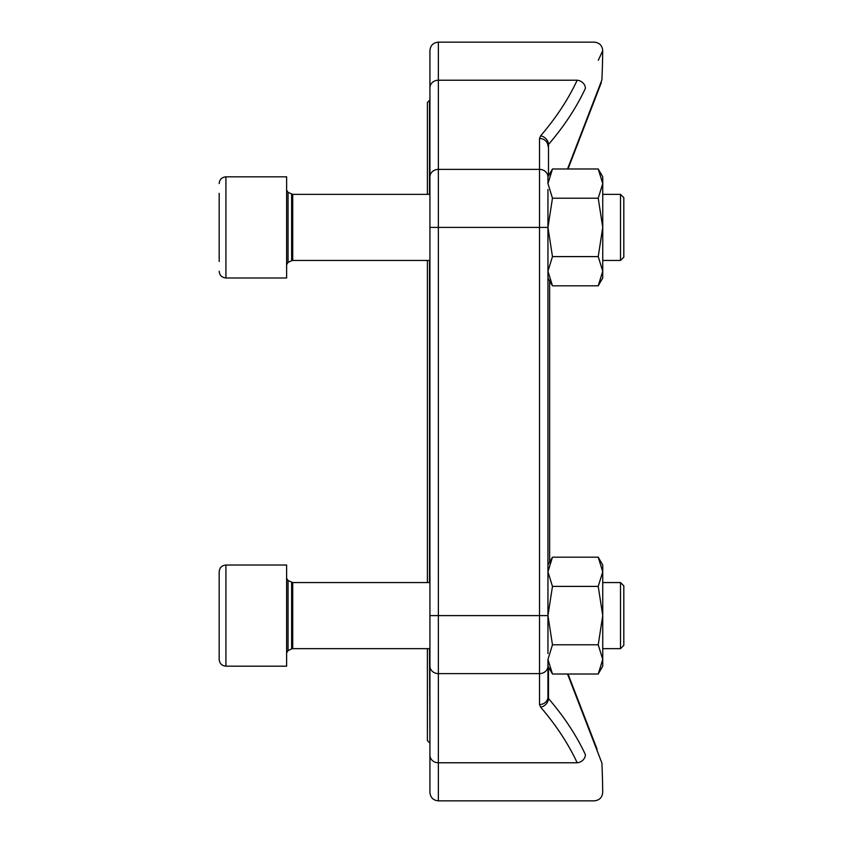 <?xml version="1.0" encoding="UTF-8"?>
<svg xmlns="http://www.w3.org/2000/svg" width="843" height="843" viewBox="0 0 843 843"><rect width="100%" height="100%" fill="white"/><g stroke="black" fill="none" stroke-linecap="round" stroke-linejoin="round"><path stroke-width="1.26" d="M600.227 758.679L567.529 674.01M577.17 762.778A834.043 364.176 180 0 0 540.605 707.14A8.43 7.102 -40.7 0 0 548.487 698.531A842.473 367.854 0 0 1 585.432 754.738C608.393 804.654 608.393 804.654 585.432 754.738A8.43 7.429 -24.9 0 1 577.17 762.778C599.91 813.326 599.91 813.326 577.17 762.778L438.36 762.778L438.36 800.85C433.239 800.355 430.425 797.541 429.93 792.42L429.93 50.58C430.425 45.459 433.239 42.645 438.36 42.15L438.36 762.778A8.43 7.587 180 0 1 429.93 755.191L429.93 653.536M547.95 189.464L547.95 653.536M598.224 674.01L602.745 659.405L602.745 666.181L598.224 674.01L552.471 674.01L547.95 659.405L547.95 696.94A8.43 7.587 180 0 1 539.52 704.527L539.52 673.62L438.36 673.62A8.43 7.587 180 0 1 429.93 666.033M552.471 674.01L547.95 666.181L547.95 659.405L548.487 698.531L548.487 667.119M582.429 94.458A842.473 367.854 180 0 0 585.432 88.262A842.473 367.854 180 0 1 548.487 144.469A8.43 7.102 40.7 0 0 540.605 135.86A834.043 364.176 0 0 0 577.17 80.222C599.91 29.674 599.91 29.674 577.17 80.222L438.36 80.222A8.43 7.587 0 0 0 429.93 87.809L429.93 189.464M567.529 168.99L601.902 79.885A843 843 0 0 0 602.703 50.664C602.239 45.501 599.426 42.666 594.273 42.15L438.36 42.15M598.309 60.296L602.703 50.664M585.432 88.262C608.393 38.346 608.393 38.346 585.432 88.262A8.43 7.429 24.9 0 0 577.17 80.222M548.487 175.881L548.487 144.469L547.95 146.06A8.43 7.587 180 0 0 539.52 138.473L539.52 169.38L438.36 169.38A8.43 7.587 0 0 0 429.93 176.967M549.636 280.898L549.636 562.102M427.401 194.354L427.401 102.424L429.509 100.317L429.509 194.354M429.509 260.445L429.509 582.555M429.509 648.646L429.93 742.683M429.509 742.683L427.401 740.575L427.401 648.646M427.401 582.555L427.401 260.445M620.511 194.354L623.82 197.652L623.82 257.147L620.511 260.445L620.511 194.354L602.745 194.354M219.18 261.467L219.18 193.332M219.18 214.354L219.18 206.672M286.62 246.778L286.62 277.979L225.924 277.979C221.825 277.579 219.58 275.334 219.18 271.235C219.58 275.334 221.825 277.579 225.924 277.979L225.924 176.819C221.825 177.22 219.58 179.464 219.18 183.563C219.58 179.464 221.825 177.22 225.924 176.819L286.62 176.819L286.62 246.778M598.224 285.809L602.745 271.204L602.745 277.979L598.224 285.809L552.471 285.809L547.95 271.204L552.471 256.599L547.95 227.399L552.471 198.2L547.95 183.595L552.471 168.99L598.224 168.99L602.745 183.595L602.745 176.819L598.224 168.99M598.224 198.2L602.745 183.595L602.745 271.204L598.224 256.599L602.745 227.399L598.224 198.2L552.471 198.2M598.224 256.599L552.471 256.599M547.95 183.595L547.95 176.819L552.471 168.99M219.18 581.533L219.18 571.765L219.18 581.533M620.511 582.555L623.82 585.853L623.82 645.348L620.511 648.646L620.511 582.555L602.745 582.555M219.18 632.387L219.18 571.765C219.58 567.666 221.825 565.421 225.924 565.021L225.924 666.181C221.825 665.78 219.58 663.536 219.18 659.437L219.18 632.387M219.18 649.668L219.18 659.437C219.58 663.536 221.825 665.78 225.924 666.181L286.62 666.181L286.62 565.021L225.924 565.021C221.825 565.421 219.58 567.666 219.18 571.765M219.18 636.328L219.18 594.873M598.224 557.191L552.471 557.191L547.95 571.796L552.471 586.401L598.224 586.401L602.745 571.796L598.224 557.191L602.745 565.021L602.745 615.601L598.224 586.401M598.224 644.8L602.745 615.601L602.745 659.405L598.224 644.8L552.471 644.8L547.95 615.601L552.471 586.401M547.95 659.405L552.471 644.8M547.95 666.033A8.43 7.587 180 0 1 539.52 673.62L539.52 227.399L429.93 227.399M547.95 615.601L429.93 615.601M547.95 227.399L539.52 227.399L539.52 169.38A8.43 7.587 180 0 1 547.95 176.967M540.605 135.86L539.52 138.473M540.605 707.14L539.52 704.527M291.636 194.101L291.636 260.698L292.732 260.445L292.732 194.354L288.053 192.373L288.053 262.426L286.62 264.702M291.636 582.302L291.636 648.899L292.732 648.646L292.732 582.555L288.053 580.574L288.053 650.627L286.62 652.904M438.36 800.85L594.273 800.85C599.426 800.334 602.239 797.499 602.703 792.336A843 843 0 0 0 601.902 763.115L568.013 674.01M568.614 675.549L597.086 749.216M601.902 79.885L568.013 168.99L601.344 82.54M288.053 192.373L286.62 190.096M291.636 260.698L288.053 262.426M292.732 260.445L429.93 260.445M602.745 260.445L620.511 260.445M292.732 194.354L429.93 194.354M547.95 277.979L552.471 285.809M288.053 580.574L286.62 578.298M291.636 648.899L288.053 650.627M292.732 648.646L429.93 648.646M602.745 648.646L620.511 648.646M292.732 582.555L429.93 582.555M547.95 565.021L552.471 557.191"/></g></svg>
